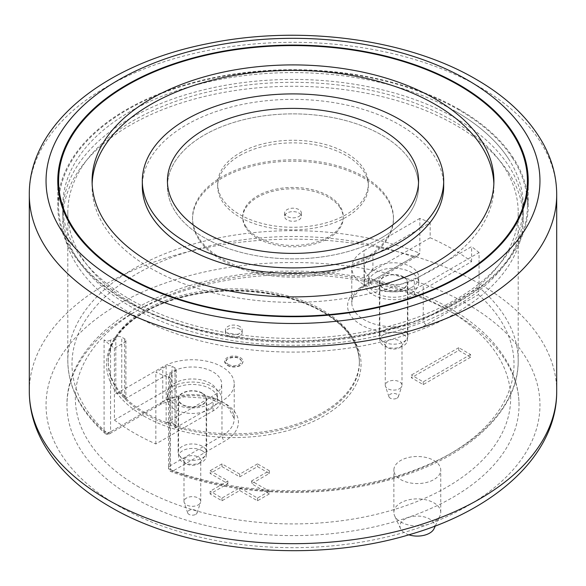 <?xml version="1.0" encoding="UTF-8"?>
<svg xmlns="http://www.w3.org/2000/svg" width="586" height="586" viewBox="0 0 586 586"><rect width="100%" height="100%" fill="white"/><g stroke="black" fill="none" stroke-linecap="round" stroke-linejoin="round"><path stroke-width="0.44" stroke-dasharray="2.93 2.2" d="M110.556 340.232A4.183 2.417 180 0 1 104.638 340.232A4.183 2.417 180 0 1 104.088 339.843A225.192 130.011 0 0 0 114.402 348.267L124.701 342.319A4.183 2.417 0 0 0 125.924 340.613A4.183 2.417 0 0 0 124.701 338.898L121.742 337.192A4.183 2.417 0 0 0 115.823 337.192L110.556 340.232L110.556 431.823A4.183 2.417 0 0 1 104.638 431.823A4.183 2.417 0 0 1 104.088 431.435A225.192 130.011 180 0 1 67.808 360.668A225.192 130.011 180 0 1 187.776 245.724A225.192 130.011 180 0 1 419.862 253.247L364.031 285.485A41.855 24.165 0 0 0 351.776 302.574A41.855 24.165 0 0 0 364.031 319.656A41.855 24.165 0 0 0 423.231 319.656L479.055 287.426L478.403 294.641L426.19 324.783A4.183 2.417 60 0 1 423.231 319.656L423.231 284.796L479.055 252.566L479.055 287.426A225.192 130.011 180 0 1 518.192 360.668A225.192 130.011 180 0 1 400.494 474.916A225.192 130.011 180 0 1 170.431 469.738A4.183 1.861 110.5 0 0 171.244 471.627A4.183 1.861 110.5 0 0 172.709 471.129A221.003 127.594 0 0 0 449.272 454.311A221.003 127.594 0 0 0 478.403 294.641M170.431 378.146A4.183 2.417 180 0 1 169.75 377.823A4.183 2.417 180 0 1 168.526 376.117A4.183 2.417 180 0 1 169.75 374.41L175.016 371.37A4.183 2.417 0 0 0 176.247 369.663A4.183 2.417 0 0 0 175.016 367.949L172.057 366.243A4.183 2.417 0 0 0 166.138 366.243L155.839 372.191A225.192 130.011 0 0 0 170.431 378.146L170.431 469.738A4.183 2.417 0 0 1 169.75 469.423A4.183 2.417 0 0 1 168.526 467.709L168.526 376.117M133.176 497.375A226.028 130.495 180 0 1 66.972 405.102A226.028 130.495 180 0 1 206.499 284.532A226.028 130.495 180 0 1 452.824 312.821A226.028 130.495 180 0 1 519.028 405.102A226.028 130.495 180 0 1 379.501 525.664A226.028 130.495 180 0 1 133.176 497.375M228.474 364.426A7.537 4.351 0 0 0 236.685 365.371A7.537 4.351 0 0 0 241.337 361.357A7.537 4.351 0 0 0 239.132 358.28A7.537 4.351 0 0 0 230.921 357.335A7.537 4.351 0 0 0 226.269 361.357A7.537 4.351 0 0 0 228.474 364.426M240.319 357.592A9.208 5.318 180 0 1 243.014 361.357A9.208 5.318 180 0 1 237.33 366.265A9.208 5.318 180 0 1 227.295 365.115A9.208 5.318 180 0 1 224.599 361.357A9.208 5.318 180 0 1 230.283 356.442A9.208 5.318 180 0 1 240.319 357.592M239.725 326.49A8.372 4.835 0 0 0 230.598 325.442A8.372 4.835 0 0 0 225.434 329.911A8.372 4.835 0 0 0 227.888 333.331A8.372 4.835 0 0 0 237.008 334.379A8.372 4.835 0 0 0 242.179 329.911A8.372 4.835 0 0 0 239.725 326.49M239.725 329.229A8.372 4.835 0 0 0 230.598 328.182A8.372 4.835 0 0 0 225.434 332.643A8.372 4.835 0 0 0 227.888 336.064A8.372 4.835 0 0 0 237.008 337.111A8.372 4.835 0 0 0 242.179 332.643A8.372 4.835 0 0 0 239.725 329.229M145.013 412.617A125.572 72.496 180 0 1 108.234 361.357A125.572 72.496 180 0 1 185.747 294.377A125.572 72.496 180 0 1 322.6 310.089A125.572 72.496 180 0 1 359.379 361.357A125.572 72.496 180 0 1 281.859 428.329A125.572 72.496 180 0 1 145.013 412.617M408.845 534.82A17.346 10.013 180 0 1 405.043 533.165A17.346 10.013 180 0 1 400.546 528.66A17.346 10.013 180 0 1 408.647 517.409A17.346 10.013 180 0 1 429.575 518.998A17.346 10.013 180 0 1 434.072 528.66M400.736 521.98A23.44 13.537 0 0 0 423.392 525.481A23.44 13.537 0 0 0 439.961 515.892A23.44 13.537 0 0 0 440.753 512.413A23.44 13.537 0 0 0 433.882 502.839A23.44 13.537 0 0 0 408.339 499.909A23.44 13.537 0 0 0 393.873 512.413A23.44 13.537 0 0 0 394.656 515.892A23.44 13.537 0 0 0 400.736 521.98M433.882 460.464A23.44 13.537 180 0 1 440.753 470.031A23.44 13.537 180 0 1 426.278 482.534A23.44 13.537 180 0 1 400.736 479.604A23.44 13.537 180 0 1 393.873 470.031A23.44 13.537 180 0 1 408.339 457.527A23.44 13.537 180 0 1 433.882 460.464M455.783 111.523A230.217 132.912 0 0 0 204.902 82.714A230.217 132.912 0 0 0 62.783 205.51A230.217 132.912 0 0 0 130.217 299.49A230.217 132.912 0 0 0 381.098 328.307A230.217 132.912 0 0 0 523.217 205.51A230.217 132.912 0 0 0 455.783 111.523M455.783 118.357A230.217 132.912 0 0 0 204.902 89.548A230.217 132.912 0 0 0 62.783 212.344A230.217 132.912 0 0 0 130.217 306.324A230.217 132.912 0 0 0 381.098 335.141A230.217 132.912 0 0 0 523.217 212.344A230.217 132.912 0 0 0 455.783 118.357M430.161 237.733L372.916 270.783A29.3 16.913 0 0 0 364.331 282.745A29.3 16.913 0 0 0 372.916 294.707A29.3 16.913 0 0 0 414.353 294.707L471.598 261.656A225.192 130.011 0 0 0 452.231 248.911A225.192 130.011 0 0 0 430.161 237.733L430.161 222.695L372.916 255.752A29.3 16.913 0 0 0 364.331 267.707A29.3 16.913 0 0 0 372.916 279.669A29.3 16.913 0 0 0 414.353 279.669L471.598 246.618A225.192 130.011 0 0 1 479.055 252.566M175.016 367.949L175.016 424.682A4.183 2.417 180 0 1 176.247 426.396A4.183 2.417 180 0 1 175.016 428.102L221.969 401A41.855 24.165 0 0 0 234.224 383.911A41.855 24.165 0 0 0 221.969 366.821A41.855 24.165 0 0 0 162.769 366.821L115.823 393.924A4.183 2.417 180 0 1 121.742 393.924L121.742 337.192M459.336 109.472A235.235 135.813 0 0 0 202.976 80.033A235.235 135.813 0 0 0 57.765 205.51A235.235 135.813 0 0 0 126.664 301.541A235.235 135.813 0 0 0 383.024 330.98A235.235 135.813 0 0 0 528.235 205.51A235.235 135.813 0 0 0 459.336 109.472M202.133 393.309A13.815 7.977 0 0 0 187.081 391.58A13.815 7.977 0 0 0 178.554 398.949A13.815 7.977 0 0 0 182.605 404.582A13.815 7.977 0 0 0 197.658 406.31A13.815 7.977 0 0 0 206.184 398.949A13.815 7.977 0 0 0 202.133 393.309M202.133 450.722A13.815 7.977 0 0 0 187.081 448.993A13.815 7.977 0 0 0 178.554 456.362A13.815 7.977 0 0 0 182.605 462.002A13.815 7.977 0 0 0 197.658 463.731A13.815 7.977 0 0 0 206.184 456.362A13.815 7.977 0 0 0 202.133 450.722M403.395 277.112A13.815 7.977 0 0 0 388.342 275.383A13.815 7.977 0 0 0 379.816 282.745A13.815 7.977 0 0 0 383.867 288.385A13.815 7.977 0 0 0 398.92 290.114A13.815 7.977 0 0 0 407.446 282.745A13.815 7.977 0 0 0 403.395 277.112M403.395 334.525A13.815 7.977 0 0 0 388.342 332.797A13.815 7.977 0 0 0 379.816 340.166A13.815 7.977 0 0 0 383.867 345.806A13.815 7.977 0 0 0 398.92 347.535A13.815 7.977 0 0 0 407.446 340.166A13.815 7.977 0 0 0 403.395 334.525M430.161 222.695A225.192 130.011 0 0 0 419.862 218.388L419.862 253.247L417.943 255.774L363.166 287.396A4.183 2.417 -120 0 0 364.031 285.485L364.031 250.625A41.855 24.165 0 0 0 351.776 267.707A41.855 24.165 0 0 0 377.611 290.033A41.855 24.165 0 0 0 423.231 284.796M114.402 420.037A225.192 130.011 0 0 0 133.769 432.783A225.192 130.011 0 0 0 155.839 443.961L213.084 410.911A29.3 16.913 0 0 0 221.669 398.949A29.3 16.913 0 0 0 203.584 383.317A29.3 16.913 0 0 0 171.647 386.987L114.402 420.037L114.402 348.267M133.769 304.281A225.192 130.011 180 0 1 67.808 212.344A225.192 130.011 180 0 1 206.821 92.229A225.192 130.011 180 0 1 452.231 120.408A225.192 130.011 180 0 1 518.192 212.344A225.192 130.011 180 0 1 379.179 332.46A225.192 130.011 180 0 1 133.769 304.281M155.839 443.961L155.839 372.191M471.598 261.656L471.598 246.618M124.701 338.898L124.701 395.638L121.742 393.924M124.701 395.638A4.183 2.417 180 0 1 125.924 397.345A4.183 2.417 180 0 1 124.701 399.051L124.701 342.319M166.138 366.243L166.138 422.975L213.084 395.872A29.3 16.913 0 0 0 221.669 383.911A29.3 16.913 0 0 0 203.584 368.279A29.3 16.913 0 0 0 171.647 371.949L124.701 399.051M166.138 422.975A4.183 2.417 180 0 1 172.057 422.975L172.057 366.243M175.016 424.682L172.057 422.975M269.326 493.954L257.481 500.788L239.725 490.541L221.969 500.788L210.125 493.954L227.888 483.706L210.125 473.451L221.969 466.617L239.725 476.865L257.481 466.617L269.326 473.451L251.562 483.706L269.326 493.954L269.326 491.222L251.562 480.967L251.562 483.706M470.587 357.255L423.231 384.592L411.387 377.758L458.743 350.413L470.587 357.255L470.587 354.515L458.743 347.681L458.743 350.413M419.862 218.388L364.031 250.625M269.326 473.451L269.326 470.719L251.562 480.967M269.326 470.719L257.481 463.878L257.481 466.617M257.481 463.878L239.725 474.133L239.725 476.865M239.725 474.133L221.969 463.878L221.969 466.617M221.969 463.878L210.125 470.719L210.125 473.451M227.888 483.706L227.888 480.967L210.125 470.719M227.888 480.967L210.125 491.222L210.125 493.954M269.326 491.222L257.481 498.056L239.725 487.801L221.969 498.056L210.125 491.222M221.969 498.056L221.969 500.788M239.725 487.801L239.725 490.541M257.481 498.056L257.481 500.788M458.743 347.681L411.387 375.025L411.387 377.758M470.587 354.515L423.231 381.86L411.387 375.025M423.231 381.86L423.231 384.592M426.19 324.783A46.045 26.582 180 0 1 361.071 324.783A46.045 26.582 180 0 1 361.071 287.191L413.291 257.049L417.943 255.774M210.125 409.196A25.117 14.496 -0 0 0 217.479 398.949A25.117 14.496 -0 0 0 201.98 385.551A25.117 14.496 -0 0 0 174.613 388.694A25.117 14.496 -0 0 0 167.252 398.949A25.117 14.496 -0 0 0 182.759 412.339A25.117 14.496 -0 0 0 210.125 409.196M210.125 403.732A25.117 14.496 -0 0 0 217.479 393.477A25.117 14.496 -0 0 0 201.98 380.08A25.117 14.496 -0 0 0 174.613 383.222A25.117 14.496 -0 0 0 167.252 393.477A25.117 14.496 -0 0 0 182.759 406.874A25.117 14.496 -0 0 0 210.125 403.732M202.434 457.988A14.232 8.219 -0 0 0 205.364 455.527A14.232 8.219 -0 0 0 206.602 452.18A14.232 8.219 -0 0 0 197.812 444.584A14.232 8.219 -0 0 0 182.305 446.364A14.232 8.219 -0 0 0 178.137 452.18A14.232 8.219 -0 0 0 179.375 455.527A14.232 8.219 -0 0 0 202.434 457.988M202.434 404.758A14.232 8.219 -0 0 0 206.602 398.949A14.232 8.219 -0 0 0 197.812 391.353A14.232 8.219 -0 0 0 182.305 393.133A14.232 8.219 -0 0 0 178.137 398.949A14.232 8.219 -0 0 0 186.919 406.538A14.232 8.219 -0 0 0 202.434 404.758M198.288 463.878A8.372 4.835 -0 0 0 200.009 462.435A8.372 4.835 -0 0 0 200.742 460.464A8.372 4.835 -0 0 0 195.57 455.996A8.372 4.835 -0 0 0 186.451 457.043A8.372 4.835 -0 0 0 183.997 460.464A8.372 4.835 -0 0 0 184.729 462.435A8.372 4.835 -0 0 0 198.288 463.878M198.288 504.89A8.372 4.835 -0 0 0 200.588 502.392A8.372 4.835 -0 0 0 200.742 501.477A8.372 4.835 -0 0 0 195.57 497.009A8.372 4.835 -0 0 0 186.451 498.056A8.372 4.835 -0 0 0 183.997 501.477A8.372 4.835 -0 0 0 184.151 502.392A8.372 4.835 -0 0 0 189.915 506.099A8.372 4.835 -0 0 0 198.288 504.89M195.753 514.362A4.783 2.762 -0 0 0 197.064 512.933A4.783 2.762 -0 0 0 194.611 509.974A4.783 2.762 -0 0 0 188.985 510.457A4.783 2.762 -0 0 0 187.674 512.933A4.783 2.762 -0 0 0 190.97 515.05A4.783 2.762 -0 0 0 195.753 514.362M411.387 293A25.117 14.496 -0 0 0 418.748 282.745A25.117 14.496 -0 0 0 403.241 269.355A25.117 14.496 -0 0 0 375.875 272.497A25.117 14.496 -0 0 0 368.521 282.745A25.117 14.496 -0 0 0 384.02 296.142A25.117 14.496 -0 0 0 411.387 293M411.387 287.536A25.117 14.496 -0 0 0 418.748 277.281A25.117 14.496 -0 0 0 403.241 263.883A25.117 14.496 -0 0 0 375.875 267.026A25.117 14.496 -0 0 0 368.521 277.281A25.117 14.496 -0 0 0 384.02 290.678A25.117 14.496 -0 0 0 411.387 287.536M403.695 341.785A14.232 8.219 -0 0 0 406.625 339.331A14.232 8.219 -0 0 0 407.863 335.976A14.232 8.219 -0 0 0 399.081 328.387A14.232 8.219 -0 0 0 383.566 330.167A14.232 8.219 -0 0 0 379.398 335.976A14.232 8.219 -0 0 0 380.636 339.331A14.232 8.219 -0 0 0 403.695 341.785M403.695 288.561A14.232 8.219 -0 0 0 407.863 282.745A14.232 8.219 -0 0 0 399.081 275.156A14.232 8.219 -0 0 0 383.566 276.936A14.232 8.219 -0 0 0 379.398 282.745A14.232 8.219 -0 0 0 388.188 290.341A14.232 8.219 -0 0 0 403.695 288.561M399.549 347.681A8.372 4.835 -0 0 0 401.271 346.238A8.372 4.835 -0 0 0 402.003 344.268A8.372 4.835 -0 0 0 396.832 339.799A8.372 4.835 -0 0 0 387.712 340.847A8.372 4.835 -0 0 0 385.258 344.268A8.372 4.835 -0 0 0 385.991 346.238A8.372 4.835 -0 0 0 399.549 347.681M399.549 388.694A8.372 4.835 -0 0 0 401.85 386.196A8.372 4.835 -0 0 0 402.003 385.28A8.372 4.835 -0 0 0 396.832 380.812A8.372 4.835 -0 0 0 387.712 381.86A8.372 4.835 -0 0 0 385.258 385.28A8.372 4.835 -0 0 0 385.412 386.196A8.372 4.835 -0 0 0 391.177 389.895A8.372 4.835 -0 0 0 399.549 388.694M397.015 398.165A4.783 2.762 -0 0 0 398.326 396.737A4.783 2.762 -0 0 0 395.872 393.777A4.783 2.762 -0 0 0 390.247 394.261A4.783 2.762 -0 0 0 388.936 396.737A4.783 2.762 -0 0 0 392.232 398.854A4.783 2.762 -0 0 0 397.015 398.165M410.552 160.879A125.572 72.496 0 0 0 270.556 115.039A125.572 72.496 0 0 0 167.428 186.37A125.572 72.496 0 0 0 175.448 211.861A125.572 72.496 0 0 0 315.444 257.701A125.572 72.496 0 0 0 418.572 186.37A125.572 72.496 0 0 0 410.552 160.879M443.683 186.37A150.683 86.999 0 0 0 434.065 155.773A150.683 86.999 0 0 0 266.073 100.77A150.683 86.999 0 0 0 142.317 186.37M92.141 183.638A200.917 115.999 0 0 0 92.083 186.37A200.917 115.999 0 0 0 104.916 227.163A200.917 115.999 0 0 0 328.907 300.501A200.917 115.999 0 0 0 493.917 186.37A200.917 115.999 0 0 0 493.859 183.638M340.019 207.612A50.228 29 0 0 0 284.027 189.278A50.228 29 0 0 0 242.772 217.809A50.228 29 0 0 0 245.981 228.013A50.228 29 0 0 0 301.973 246.347A50.228 29 0 0 0 343.228 217.809A50.228 29 0 0 0 340.019 207.612M245.981 226.643A50.228 29 180 0 1 242.772 216.446A50.228 29 180 0 1 284.027 187.916A50.228 29 180 0 1 340.019 206.25A50.228 29 180 0 1 343.228 216.446A50.228 29 180 0 1 301.973 244.977A50.228 29 180 0 1 245.981 226.643M300.838 214.747A8.372 4.835 0 0 0 291.506 211.693A8.372 4.835 0 0 0 284.628 216.446A8.372 4.835 0 0 0 285.162 218.146A8.372 4.835 0 0 0 294.494 221.2A8.372 4.835 0 0 0 301.372 216.446A8.372 4.835 0 0 0 300.838 214.747M285.162 214.725A8.372 4.835 180 0 1 284.628 213.026A8.372 4.835 180 0 1 291.506 208.272A8.372 4.835 180 0 1 300.838 211.326A8.372 4.835 180 0 1 301.372 213.026A8.372 4.835 180 0 1 294.494 217.78A8.372 4.835 180 0 1 285.162 214.725M198.962 239.571A100.455 57.999 180 0 1 192.545 219.179A100.455 57.999 180 0 1 275.046 162.117A100.455 57.999 180 0 1 387.038 198.786A100.455 57.999 180 0 1 393.455 219.179A100.455 57.999 180 0 1 310.954 276.24A100.455 57.999 180 0 1 198.962 239.571M198.962 238.209A100.455 57.999 180 0 1 192.545 217.809A100.455 57.999 180 0 1 275.046 160.747A100.455 57.999 180 0 1 387.038 197.416A100.455 57.999 180 0 1 393.455 217.809A100.455 57.999 180 0 1 310.954 274.878A100.455 57.999 180 0 1 198.962 238.209M508.509 172.438A230.217 132.912 180 0 1 523.217 219.179A230.217 132.912 180 0 1 334.137 349.952A230.217 132.912 180 0 1 77.491 265.919A230.217 132.912 180 0 1 62.783 219.179A230.217 132.912 180 0 1 251.863 88.405A230.217 132.912 180 0 1 508.509 172.438M508.509 158.769A230.217 132.912 180 0 1 523.217 205.51A230.217 132.912 180 0 1 334.137 336.283A230.217 132.912 180 0 1 77.491 252.251A230.217 132.912 180 0 1 62.783 205.51A230.217 132.912 180 0 1 251.863 74.737A230.217 132.912 180 0 1 508.509 158.769M512.428 157.92A234.4 135.329 180 0 1 527.4 205.51A234.4 135.329 180 0 1 334.892 338.657A234.4 135.329 180 0 1 73.572 253.101A234.4 135.329 180 0 1 58.6 205.51A234.4 135.329 180 0 1 251.108 72.356A234.4 135.329 180 0 1 512.428 157.92M239.725 153.012A75.345 43.496 180 0 1 321.831 143.585A75.345 43.496 180 0 1 368.345 183.77A75.345 43.496 180 0 1 346.275 214.527A75.345 43.496 180 0 1 264.169 223.962A75.345 43.496 180 0 1 217.655 183.77A75.345 43.496 180 0 1 239.725 153.012M239.725 155.612A75.345 43.496 180 0 1 321.831 146.185A75.345 43.496 180 0 1 368.345 186.37A75.345 43.496 180 0 1 346.275 217.128A75.345 43.496 180 0 1 264.169 226.555A75.345 43.496 180 0 1 217.655 186.37A75.345 43.496 180 0 1 239.725 155.612M381.794 237.63A125.572 72.496 180 0 1 244.948 253.35A125.572 72.496 180 0 1 167.428 186.37A125.572 72.496 180 0 1 204.206 135.102A125.572 72.496 180 0 1 341.052 119.39A125.572 72.496 180 0 1 418.572 186.37A125.572 72.496 180 0 1 381.794 237.63M413.291 257.049A221.003 127.594 0 0 0 136.728 273.86A221.003 127.594 0 0 0 107.597 433.537A4.183 2.417 -120 0 0 109.692 433.743A4.183 2.417 -120 0 0 110.556 431.823L162.769 401.681A4.183 2.417 60 0 1 161.904 403.593A4.183 2.417 60 0 1 159.81 403.388A46.045 26.582 180 0 1 224.929 403.388A46.045 26.582 180 0 1 224.929 440.98L172.709 471.129A4.183 2.417 -120 0 1 169.75 466.002L221.969 435.859A41.855 24.165 0 0 0 234.224 418.77A41.855 24.165 0 0 0 221.969 401.681A41.855 24.165 0 0 0 162.769 401.681L162.769 366.821M139.094 487.12A217.655 125.66 180 0 1 139.094 309.408A217.655 125.66 180 0 1 446.906 309.408A217.655 125.66 180 0 1 446.906 487.12A217.655 125.66 180 0 1 139.094 487.12M29.3 194.574A263.7 152.243 180 0 1 192.083 53.912A263.7 152.243 180 0 1 479.465 86.918A263.7 152.243 180 0 1 556.7 194.574M143.826 416.038A127.243 73.462 0 0 0 323.78 416.038A127.243 73.462 0 0 0 323.78 312.14A127.243 73.462 0 0 0 143.826 312.14A127.243 73.462 0 0 0 143.826 416.038M322.6 311.459A125.572 72.496 180 0 1 359.379 362.719A125.572 72.496 180 0 1 281.859 429.699A125.572 72.496 180 0 1 145.013 413.987A125.572 72.496 180 0 1 108.234 362.719A125.572 72.496 180 0 1 185.747 295.74A125.572 72.496 180 0 1 322.6 311.459M467.628 304.281A246.955 142.581 180 0 1 467.628 505.916A246.955 142.581 180 0 1 118.372 505.916A246.955 142.581 180 0 1 118.372 304.281A246.955 142.581 180 0 1 467.628 304.281M556.7 391.426A263.7 152.243 0 0 0 479.465 283.771A263.7 152.243 0 0 0 192.083 250.771A263.7 152.243 0 0 0 29.3 391.426M414.353 294.707L414.353 279.669M104.088 339.843L104.088 431.435A4.183 2.864 -48.3 0 0 104.813 433.244C80.494 411.379 68.159 387.192 67.808 360.668L67.808 212.344M234.224 383.911L234.224 418.77L228.467 407.651L209.766 398.465L184.253 396.81L161.904 403.593L109.692 433.743A4.183 4.183 0 0 1 104.813 433.244A4.183 2.864 -48.3 0 0 107.597 433.537L159.81 403.388M175.016 428.102L175.016 371.37M169.75 374.41L169.75 466.002A4.183 2.417 0 0 0 168.526 467.709A4.183 4.183 0 0 0 171.244 471.627C237.088 496.774 325.882 499.301 395.638 478.044C469.283 456.619 518.91 409.936 518.192 360.668L518.192 212.344M221.969 401L221.969 435.859A4.183 2.417 -120 0 0 224.929 440.98M115.823 337.192L115.823 393.924M171.647 386.987L171.647 371.949M213.084 410.911L213.084 395.872M372.916 270.783L372.916 255.752M361.071 287.191A4.183 2.417 -120 0 0 363.166 287.396L359.562 289.777L352.757 297.893L351.776 302.574L351.776 267.707M519.028 405.102C518.984 390.789 515.321 376.923 508.047 363.51C496.342 342.363 477.356 324.19 451.095 308.99C391.499 273.889 297.498 261.73 218.336 278.511C130.612 295.805 66.115 347.454 66.972 405.102M241.337 361.357C241.798 361.115 241.124 360.222 239.308 358.661C236.37 355.9 224.064 358.515 226.269 361.357M243.014 361.357C242.296 364.236 240.707 365.891 238.246 366.338C234.283 367.451 230.686 367.173 227.471 365.496L224.599 361.357M225.434 332.643L225.434 329.911M359.379 361.357L359.379 362.719C359.079 343.484 346.934 326.651 322.945 312.221C287.514 291.176 228.628 284.855 182.297 297.27C137.307 308.485 107.48 335.895 108.234 362.719L108.234 361.357M435.325 525.95L439.961 515.892M440.753 512.413L440.753 470.031M62.783 212.344L62.783 219.179M57.765 205.51L57.765 180.898M178.554 456.362L178.554 398.949M379.816 340.166L379.816 282.745M407.446 340.166L407.446 282.745M206.184 456.362L206.184 398.949M528.235 205.51L528.235 180.898M221.669 398.949L221.669 383.911M364.331 282.745L364.331 267.707M523.217 212.344L523.217 219.179M393.873 512.413L393.873 470.031M400.546 528.66L394.656 515.892M242.179 332.643L242.179 329.911M125.924 340.613L125.924 397.345M176.247 369.663L176.247 426.396M217.479 398.949L217.479 393.477M206.602 452.18L206.602 398.949M200.009 462.435L205.364 455.527M200.742 501.477L200.742 460.464M197.064 512.933L200.588 502.392M187.674 512.933L184.151 502.392M183.997 501.477L183.997 460.464M184.729 462.435L179.375 455.527M178.137 452.18L178.137 398.949M167.252 398.949L167.252 393.477M418.748 282.745L418.748 277.281M407.863 335.976L407.863 282.745M401.271 346.238L406.625 339.331M402.003 385.28L402.003 344.268M398.326 396.737L401.85 386.196M388.936 396.737L385.412 386.196M385.258 385.28L385.258 344.268M385.991 346.238L380.636 339.331M379.398 335.976L379.398 282.745M368.521 282.745L368.521 277.281M167.428 186.37L167.428 180.898L167.428 186.37M92.083 186.37L92.083 180.898M242.772 216.446L242.772 217.809M284.628 213.026L284.628 216.446M192.545 217.809L192.545 219.179M527.4 205.51L527.4 192.347M58.6 205.51L58.6 192.347M393.455 217.809L393.455 219.179M301.372 213.026L301.372 216.446M343.228 216.446L343.228 217.809M493.917 186.37L493.917 180.898M418.572 186.37L418.572 180.898L418.572 186.37M368.345 186.37L368.345 183.77M217.655 186.37L217.655 183.77"/><path stroke-width="0.88" d="M435.325 525.95L434.072 528.66A17.346 10.013 180 0 1 408.845 534.82M459.336 84.867A235.235 135.813 0 0 0 202.976 55.428A235.235 135.813 0 0 0 57.765 180.898A235.235 135.813 0 0 0 126.664 276.936A235.235 135.813 0 0 0 383.024 306.375A235.235 135.813 0 0 0 528.235 180.898A235.235 135.813 0 0 0 459.336 84.867M410.552 155.407A125.572 72.496 0 0 0 270.556 109.567A125.572 72.496 0 0 0 167.428 180.898A125.572 72.496 0 0 0 175.448 206.397A125.572 72.496 0 0 0 315.444 252.229A125.572 72.496 0 0 0 418.572 180.898A125.572 72.496 0 0 0 410.552 155.407M142.317 180.898L142.317 186.37A150.683 86.999 0 0 0 151.935 216.966A150.683 86.999 0 0 0 319.927 271.97A150.683 86.999 0 0 0 443.683 186.37L443.683 180.898A150.683 86.999 0 0 0 434.065 150.309A150.683 86.999 0 0 0 266.073 95.306A150.683 86.999 0 0 0 142.317 180.898A150.683 86.999 0 0 0 151.935 211.495A150.683 86.999 0 0 0 319.927 266.498A150.683 86.999 0 0 0 443.683 180.898M481.084 140.113A200.917 115.999 0 0 0 257.093 66.775A200.917 115.999 0 0 0 92.083 180.898A200.917 115.999 0 0 0 104.916 221.691A200.917 115.999 0 0 0 328.907 295.029A200.917 115.999 0 0 0 493.917 180.898A200.917 115.999 0 0 0 481.084 140.113M493.859 183.638A200.917 115.999 0 0 0 481.084 145.577A200.917 115.999 0 0 0 259.43 72.005A200.917 115.999 0 0 0 92.141 183.638M512.428 133.315A234.4 135.329 180 0 1 527.4 180.898A234.4 135.329 180 0 1 334.892 314.052A234.4 135.329 180 0 1 73.572 228.489A234.4 135.329 180 0 1 58.6 180.898A234.4 135.329 180 0 1 251.108 47.752A234.4 135.329 180 0 1 512.428 133.315M204.206 129.638A125.572 72.496 -0 0 0 167.428 180.898A125.572 72.496 -0 0 0 244.948 247.878A125.572 72.496 -0 0 0 381.794 232.166A125.572 72.496 -0 0 0 418.572 180.898A125.572 72.496 -0 0 0 341.052 113.918A125.572 72.496 -0 0 0 204.206 129.638M556.7 391.426L556.7 194.574A263.7 152.243 180 0 1 393.917 335.229A263.7 152.243 180 0 1 106.535 302.23A263.7 152.243 180 0 1 29.3 194.574L29.3 391.426A263.7 152.243 0 0 0 106.535 499.082A263.7 152.243 0 0 0 393.917 532.088A263.7 152.243 0 0 0 556.7 391.426C557.088 454.194 496.525 509.38 410.793 534.249C313.957 563.908 187.579 552.664 110.007 506.743C78.649 488.673 55.956 466.676 41.936 440.753C33.578 424.916 29.366 408.479 29.3 391.426M118.372 281.72A246.955 142.581 0 0 0 467.628 281.72A246.955 142.581 0 0 0 467.628 80.084A246.955 142.581 0 0 0 118.372 80.084A246.955 142.581 0 0 0 118.372 281.72M556.7 194.574C556.634 177.433 552.378 160.916 543.94 145.006C529.898 119.185 507.249 97.269 475.993 79.257C406.567 38.427 298.347 24.502 206.829 43.847C105.187 63.933 28.707 124.056 29.3 194.574M527.4 192.347L527.4 180.898M58.6 192.347L58.6 180.898"/></g></svg>
